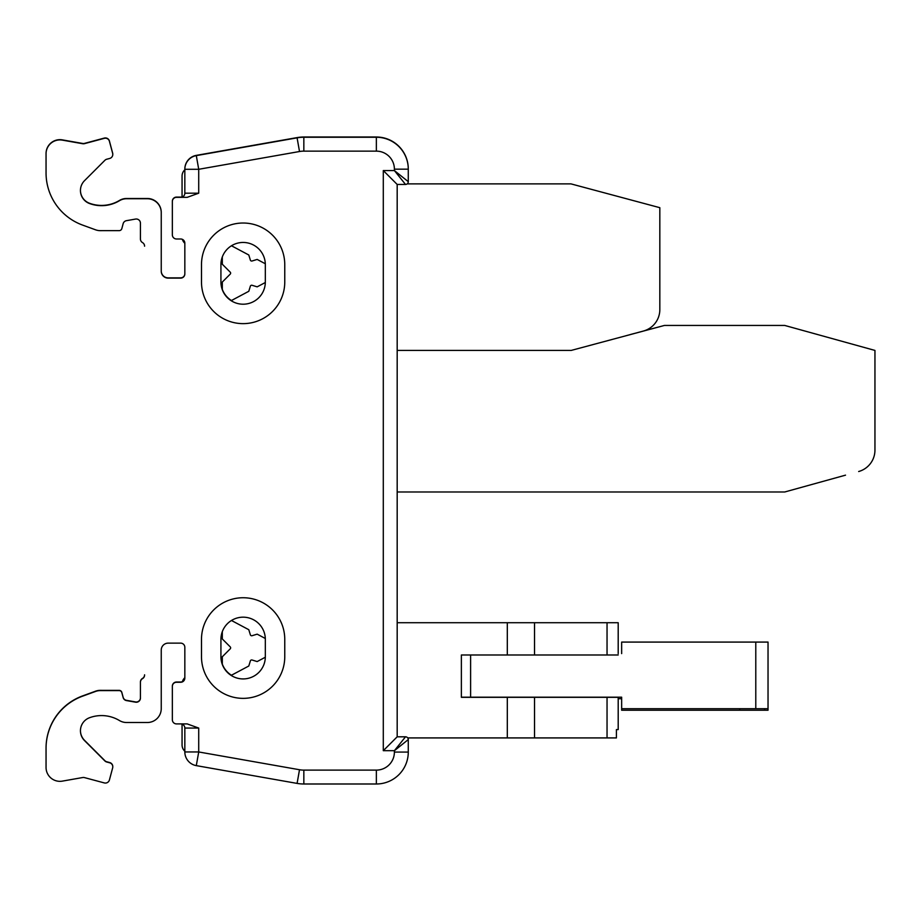 <?xml version="1.0" encoding="UTF-8"?>
<svg xmlns="http://www.w3.org/2000/svg" width="921" height="921" viewBox="0 0 921 921"><rect width="100%" height="100%" fill="white"/><g stroke="black" fill="none" stroke-linecap="round" stroke-linejoin="round"><path stroke-width="1.38" d="M82.579 695.919L95.565 691.187A13.884 13.884 0 0 1 100.308 690.347L119.154 690.359A2.775 2.775 0 0 1 121.837 692.408L123.149 697.312A4.168 4.168 0 0 0 126.453 700.328L135.537 701.929A4.168 4.168 0 0 0 140.429 697.83L140.429 682.012A4.168 4.168 0 0 1 142.502 678.409A4.168 4.168 0 0 0 144.585 674.805L144.585 675.058A4.168 4.168 0 0 1 142.502 678.662A4.168 4.168 0 0 0 140.429 682.265L140.429 698.083A4.168 4.168 0 0 1 135.537 702.182L126.453 700.582A4.168 4.168 0 0 1 123.149 697.565L121.837 692.661A2.775 2.775 0 0 0 119.154 690.6L100.308 690.6A13.884 13.884 0 0 0 95.565 691.441L82.579 696.172A55.513 55.513 0 0 0 46.05 748.324L46.05 767.458A13.884 13.884 0 0 0 62.34 781.123L82.706 777.531A4.168 4.168 0 0 1 84.502 777.612L104.315 782.919A4.168 4.168 0 0 0 109.415 779.972L112.65 767.907A4.168 4.168 0 0 0 109.703 762.807L106.744 762.012A4.168 4.168 0 0 1 104.879 760.942L84.502 740.565A13.884 13.884 0 0 1 89.487 717.747A34.699 34.699 0 0 1 119.431 720.533A13.884 13.884 0 0 0 126.58 722.513L147.36 722.513A13.884 13.884 0 0 0 161.244 708.629L161.244 650.076A6.942 6.942 0 0 1 168.186 643.134L180.677 643.134A4.168 4.168 0 0 1 184.833 647.302L184.833 677.741A8.324 8.324 0 0 0 182.312 681.931M397.181 184.442L383.297 170.569L394.395 170.569L405.505 184.442A2.775 2.775 0 0 0 408.279 181.667L394.395 170.569L394.395 169.176A18.04 18.04 0 0 0 376.355 151.136L303.838 151.136A24.982 24.982 0 0 0 299.509 151.516L198.717 169.291L198.717 193.191L184.833 193.191A4.168 4.168 0 0 1 180.677 197.347A4.168 4.168 0 0 0 184.833 193.191L184.833 169.291A13.884 13.884 0 0 1 196.3 155.614L297.092 137.851A38.855 38.855 0 0 1 303.838 137.252L376.355 137.252A31.924 31.924 0 0 1 408.279 169.176L408.279 181.667A2.775 2.775 0 0 1 405.505 184.442L397.181 184.442L397.181 736.812L405.505 736.812A2.775 2.775 0 0 1 408.279 739.586L394.395 750.684L394.395 752.077A18.04 18.04 0 0 1 376.355 770.117L303.838 770.117A24.982 24.982 0 0 1 299.509 769.737L198.717 751.962L198.717 728.062L187.182 723.906L176.51 723.906A4.168 4.168 0 0 1 172.342 719.738L172.342 686.433A4.168 4.168 0 0 1 176.51 682.265L180.677 682.265A4.168 4.168 0 0 0 184.833 678.098L184.833 647.302M198.717 193.191L187.182 197.347L176.51 197.347A4.168 4.168 0 0 0 172.342 201.515L172.342 234.82A4.168 4.168 0 0 0 176.51 238.988L180.677 238.988A4.168 4.168 0 0 1 184.833 243.156L184.833 273.951A4.168 4.168 0 0 1 180.677 278.119L168.186 278.119A6.942 6.942 0 0 1 161.244 271.177L161.244 212.613A13.884 13.884 0 0 0 147.36 198.74L126.58 198.74A13.884 13.884 0 0 0 119.431 200.72A34.699 34.699 0 0 1 89.487 203.506A13.884 13.884 0 0 1 84.502 180.689L104.879 160.312A4.168 4.168 0 0 1 106.744 159.229L109.703 158.447A4.168 4.168 0 0 0 112.65 153.346L109.415 141.281A4.168 4.168 0 0 0 104.315 138.334L84.502 143.641A4.168 4.168 0 0 1 82.706 143.722L62.34 140.13A13.884 13.884 0 0 0 46.05 153.795L46.05 172.929A55.513 55.513 0 0 0 82.579 225.081L95.565 229.813A13.884 13.884 0 0 0 100.308 230.653L119.154 230.641A2.775 2.775 0 0 0 121.837 228.592L123.149 223.688A4.168 4.168 0 0 1 126.453 220.672L135.537 219.071A4.168 4.168 0 0 1 140.429 223.17L140.429 238.988A4.168 4.168 0 0 0 142.502 242.591A4.168 4.168 0 0 1 144.585 246.195M201.492 656.719L201.492 639.37A41.641 41.641 0 0 1 243.121 597.741A41.641 41.641 0 0 1 284.762 639.37L284.762 656.719A41.641 41.641 0 0 1 243.121 698.36A41.641 41.641 0 0 1 201.492 656.719M284.762 264.649L284.762 281.999A41.641 41.641 0 0 1 243.121 323.639A41.641 41.641 0 0 1 201.492 281.999L201.492 264.649A41.641 41.641 0 0 1 243.121 223.02A41.641 41.641 0 0 1 284.762 264.649M265.329 281.999L265.329 264.649A22.208 22.208 0 0 0 243.121 242.453A22.208 22.208 0 0 0 220.925 264.649L220.925 281.999A22.208 22.208 0 0 0 243.121 304.206A22.208 22.208 0 0 0 265.329 281.999M397.181 736.812L383.297 750.684L394.395 750.684L405.505 736.812A2.775 2.775 0 0 1 408.279 739.586L408.279 752.077A31.924 31.924 0 0 1 376.355 783.99L303.838 783.99A38.855 38.855 0 0 1 297.092 783.403L196.3 765.627A13.884 13.884 0 0 1 184.833 751.962L184.833 728.062A4.168 4.168 0 0 0 180.677 723.906A4.168 4.168 0 0 1 184.833 728.062L198.717 728.062M265.329 639.37L265.329 656.719A22.208 22.208 0 0 1 243.121 678.927A22.208 22.208 0 0 1 220.925 656.719L220.925 639.37A22.208 22.208 0 0 1 243.121 617.174A22.208 22.208 0 0 1 265.329 639.37L265.329 656.351A22.208 22.208 0 0 1 265.317 657.237L257.166 661.566L252.089 660.012A1.393 1.393 0 0 0 250.351 660.933L248.797 666.01L232.506 674.679A6.942 6.942 0 0 1 230.929 675.277M140.429 238.746A4.168 4.168 0 0 1 140.429 238.735L140.429 223.158M182.381 681.644A4.168 4.168 0 0 1 180.677 682.012L176.51 682.012A4.168 4.168 0 0 0 172.342 686.18L172.342 719.485A4.168 4.168 0 0 0 172.342 719.497M182.059 724.136L182.059 744.974A8.324 8.324 0 0 0 184.833 751.191L184.833 751.709A13.884 13.884 0 0 0 184.833 751.743M182.059 197.117L182.059 176.026A8.324 8.324 0 0 1 184.833 169.809L184.833 169.038A13.884 13.884 0 0 1 185.674 164.283A2.775 2.775 0 0 0 185.512 164.997M182.059 196.864A4.168 4.168 0 0 1 180.677 197.094L176.51 197.094A4.168 4.168 0 0 0 172.342 201.262L172.342 234.567A4.168 4.168 0 0 0 172.342 234.59M182.381 239.356A8.324 8.324 0 0 0 184.833 243.259L184.833 273.698A4.168 4.168 0 0 1 180.677 277.866L168.186 277.866A6.942 6.942 0 0 1 161.244 270.947M161.244 212.59L161.244 212.371A13.884 13.884 0 0 0 147.36 198.487L126.58 198.487A13.884 13.884 0 0 0 119.431 200.467A34.699 34.699 0 0 1 86.609 202.033M222.306 664.076A22.208 22.208 0 0 0 231.344 675.162M265.329 264.626L265.329 281.63A22.208 22.208 0 0 1 265.317 282.517L257.166 286.845L252.089 285.291A1.393 1.393 0 0 0 250.351 286.212L248.797 291.289L232.506 299.958A6.942 6.942 0 0 1 230.929 300.568M222.306 289.355A22.208 22.208 0 0 0 231.344 300.442M112.788 154.291A4.168 4.168 0 0 0 112.65 153.093L109.415 141.028A4.168 4.168 0 0 0 104.315 138.081L84.502 143.388A4.168 4.168 0 0 1 82.706 143.469L62.34 139.877A13.884 13.884 0 0 0 46.05 153.542L46.05 172.676A55.513 55.513 0 0 0 46.05 172.722M98.029 205.498A4.168 4.168 0 0 0 96.728 205.084M112.788 766.709A4.168 4.168 0 0 0 109.703 762.553L105.455 761.414M46.05 767.228A13.884 13.884 0 0 1 46.05 767.205L46.05 748.071A55.513 55.513 0 0 1 87.472 694.388M408.279 739.575L408.279 739.333A2.775 2.775 0 0 0 407.888 737.917M185.674 164.283A13.884 13.884 0 0 1 196.3 155.373L297.092 137.597A38.855 38.855 0 0 1 303.838 137.01L376.355 137.01A31.924 31.924 0 0 1 408.279 168.923L408.279 169.142M80.438 730.629A13.884 13.884 0 0 0 84.502 740.311L104.879 760.688A4.168 4.168 0 0 0 106.744 761.771M89.487 203.253A13.884 13.884 0 0 1 80.438 190.371M231.344 620.558A6.942 6.942 0 0 1 232.506 621.042L248.797 629.711L250.351 634.788A1.393 1.393 0 0 0 252.089 635.709L257.166 634.155L265.317 638.483M222.306 664.455L222.306 656.765L230.227 648.845A1.393 1.393 0 0 0 230.227 646.876L222.306 638.955L222.306 631.645M222.306 289.735L222.306 282.045L230.227 274.124A1.393 1.393 0 0 0 230.227 272.156L222.306 264.235L222.306 256.924M231.344 245.838A6.942 6.942 0 0 1 232.506 246.321L248.797 254.99L250.351 260.067A1.393 1.393 0 0 0 252.089 260.988L257.166 259.434L265.317 263.763M659.827 326.679L630.344 334.53M397.181 491.987L784.738 491.987L845.524 475.155M858.671 471.517A22.208 22.208 -45 0 0 874.95 450.116L874.95 350.429L784.738 325.447L664.409 325.447L571.181 350.429M643.376 331.042A22.208 22.208 -45 0 0 659.827 309.594L659.827 207.686L571.008 183.889L407.174 183.889M397.181 350.429L571.008 350.429M618.198 653.611L618.198 622.723L397.181 622.723M507.31 622.723L507.31 654.992L461.375 654.992L461.375 697.324L618.198 697.324L618.198 729.593L616.414 729.593L616.414 737.917L407.727 737.917M607.043 622.723L607.043 654.992L618.198 654.992M607.043 654.992L507.31 654.992M525.235 622.723L561.292 622.723M470.608 654.992L470.608 697.185L621.652 697.185L621.652 710.229L764.649 710.229L764.649 708.698M621.652 643.618L621.652 653.611L621.652 642.087L755.784 642.087L755.784 708.698L621.652 708.698M470.608 697.185L461.375 697.185M755.784 642.087L768.033 642.087L768.033 710.229L764.649 710.229M755.784 708.698L768.033 708.698M739.77 708.698L739.77 710.229M621.652 698.705L618.198 698.705M383.297 750.684L383.297 170.569M376.355 151.136L376.355 137.252A31.924 31.924 0 0 1 408.279 169.176L394.395 169.176M299.509 151.516L297.092 137.851A38.855 38.855 0 0 1 303.838 137.252L303.838 151.136M184.833 169.291A13.884 13.884 0 0 1 196.3 155.614L198.717 169.291L184.833 169.291M394.395 752.077L408.279 752.077A31.924 31.924 0 0 1 376.355 783.99L376.355 770.117M196.3 765.627A13.884 13.884 0 0 1 184.833 751.962L198.717 751.962L196.3 765.627M303.838 770.117L303.838 783.99A38.855 38.855 0 0 1 297.092 783.403L299.509 769.737M607.043 697.324L607.043 737.917M534.525 697.324L534.525 737.917M507.31 697.324L507.31 737.917M534.525 622.723L534.525 654.992"/></g></svg>
